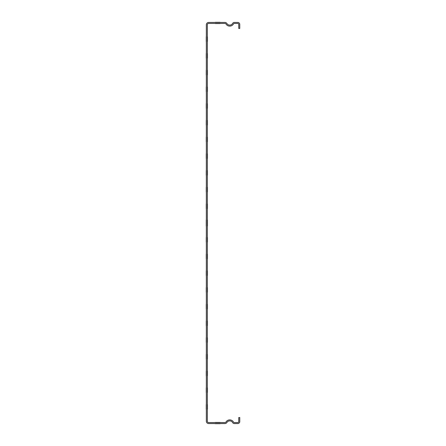 <?xml version="1.0" encoding="UTF-8"?>
<svg xmlns="http://www.w3.org/2000/svg" width="446" height="446" viewBox="0 0 446 446"><rect width="100%" height="100%" fill="white"/><g stroke="black" fill="none" stroke-linecap="round" stroke-linejoin="round"><path stroke-width="0.67" d="M215.357 423.7L220.04 423.7L215.357 423.7M207.468 409.194L207.468 404.511L207.468 409.194M207.468 41.489L207.468 36.806L207.468 41.489M207.468 375.766L207.468 371.083L207.468 375.766M207.468 359.052L207.468 354.369L207.468 359.052M207.468 342.338L207.468 337.655L207.468 342.338M207.468 325.625L207.468 320.942L207.468 325.625M207.468 308.911L207.468 304.228L207.468 308.911M207.468 292.197L207.468 287.514L207.468 292.197M207.468 275.483L207.468 270.8L207.468 275.483M207.468 258.769L207.468 254.086L207.468 258.769M207.468 225.341L207.468 220.659L207.468 225.341M207.468 242.055L207.468 237.372L207.468 242.055M207.468 387.797L207.468 392.48L207.468 387.797M207.468 58.203L207.468 53.52L207.468 58.203M207.468 219.99L207.468 226.01L207.468 219.99M207.468 223C207.468 233.007 207.468 212.993 207.468 223C207.468 233.007 207.468 212.993 207.468 223C207.468 212.993 207.468 233.007 207.468 223C207.468 212.993 207.468 233.007 207.468 223C207.468 233.007 207.468 212.993 207.468 223C207.468 212.993 207.468 233.007 207.468 223C207.468 212.993 207.468 233.007 207.468 223C207.468 212.993 207.468 233.007 207.468 223C207.468 212.993 207.468 233.007 207.468 223C207.468 212.993 207.468 233.007 207.468 223C207.468 212.993 207.468 233.007 207.468 223C207.468 233.007 207.468 212.993 207.468 223C207.468 212.993 207.468 233.007 207.468 223C207.468 233.007 207.468 212.993 207.468 223M207.468 208.628L207.468 203.945L207.468 208.628M207.468 191.914L207.468 187.231L207.468 191.914M207.468 125.058L207.468 120.375L207.468 125.058M207.468 108.345L207.468 103.662L207.468 108.345M207.468 91.631L207.468 86.948L207.468 91.631M207.468 74.917L207.468 70.234L207.468 74.917M207.468 175.2L207.468 170.517L207.468 175.2M207.468 158.486L207.468 153.803L207.468 158.486M207.468 141.772L207.468 137.089L207.468 141.772M215.357 22.3L220.04 22.3L215.357 22.3M215.357 422.429L220.04 422.429L215.357 422.429M215.357 23.571L220.04 23.571L215.357 23.571M206.242 409.194L206.242 404.511L206.242 409.194M206.242 41.489L206.242 36.806L206.242 41.489M206.242 375.766L206.242 371.083L206.242 375.766M206.242 359.052L206.242 354.369L206.242 359.052M206.242 342.338L206.242 337.655L206.242 342.338M206.242 325.625L206.242 320.942L206.242 325.625M206.242 308.911L206.242 304.228L206.242 308.911M206.242 292.197L206.242 287.514L206.242 292.197M206.242 275.483L206.242 270.8L206.242 275.483M206.242 258.769L206.242 254.086L206.242 258.769M206.242 225.341L206.242 220.659L206.242 225.341M206.242 242.055L206.242 237.372L206.242 242.055M206.242 387.797L206.242 392.48L206.242 387.797M206.242 58.203L206.242 53.52L206.242 58.203M206.242 219.99L206.242 226.01L206.242 219.99M206.242 223C206.242 233.007 206.242 212.993 206.242 223C206.242 233.007 206.242 212.993 206.242 223C206.242 212.993 206.242 233.007 206.242 223C206.242 212.993 206.242 233.007 206.242 223C206.242 233.007 206.242 212.993 206.242 223C206.242 212.993 206.242 233.007 206.242 223C206.242 212.993 206.242 233.007 206.242 223C206.242 212.993 206.242 233.007 206.242 223C206.242 212.993 206.242 233.007 206.242 223C206.242 212.993 206.242 233.007 206.242 223C206.242 212.993 206.242 233.007 206.242 223C206.242 233.007 206.242 212.993 206.242 223C206.242 212.993 206.242 233.007 206.242 223C206.242 233.007 206.242 212.993 206.242 223M206.242 208.628L206.242 203.945L206.242 208.628M206.242 191.914L206.242 187.231L206.242 191.914M206.242 125.058L206.242 120.375L206.242 125.058M206.242 108.345L206.242 103.662L206.242 108.345M206.242 91.631L206.242 86.948L206.242 91.631M206.242 74.917L206.242 70.234L206.242 74.917M206.242 175.2L206.242 170.517L206.242 175.2M206.242 158.486L206.242 153.803L206.242 158.486M206.242 141.772L206.242 137.089L206.242 141.772M224.912 23.437L208.672 23.437A1.338 1.338 0 0 0 207.334 24.775L207.334 421.225A1.338 1.338 0 0 0 208.672 422.563L224.912 422.563A1.338 1.338 0 0 0 226.044 421.933A4.343 4.343 0 0 1 233.498 422.061A1.004 1.004 0 0 0 234.362 422.563L237.757 422.563A1.004 1.004 0 0 0 238.755 421.559L238.755 417.551L239.758 417.551L239.758 421.559A2.007 2.007 0 0 1 237.757 423.566L234.362 423.566A2.007 2.007 0 0 1 232.628 422.563A3.345 3.345 0 0 0 226.897 422.468A2.341 2.341 0 0 1 224.912 423.566L208.672 423.566A2.341 2.341 0 0 1 206.331 421.225L206.331 24.775A2.341 2.341 0 0 1 208.672 22.434L224.912 22.434A2.341 2.341 0 0 1 226.897 23.532A3.345 3.345 0 0 0 232.628 23.437A2.007 2.007 0 0 1 234.362 22.434L237.757 22.434A2.007 2.007 0 0 1 239.758 24.441L239.758 28.449L238.755 28.449L238.755 24.441A1.004 1.004 0 0 0 237.757 23.437L234.362 23.437A1.004 1.004 0 0 0 233.498 23.939A4.343 4.343 0 0 1 226.044 24.067A1.338 1.338 0 0 0 224.912 23.437"/></g></svg>
